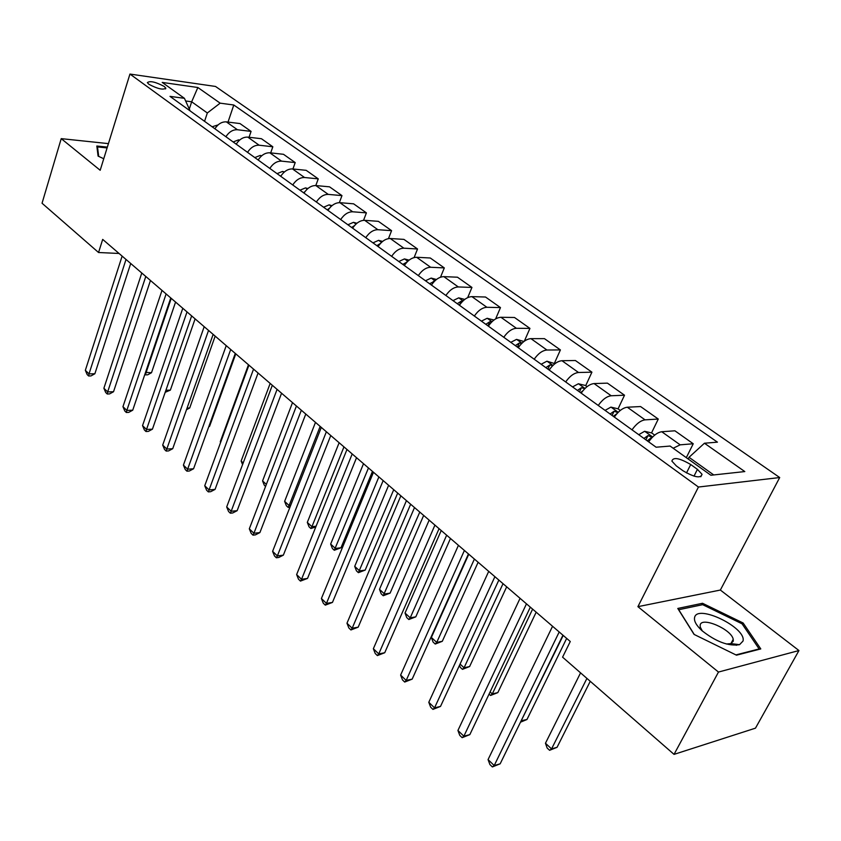 <?xml version="1.0" encoding="UTF-8"?>
<svg xmlns="http://www.w3.org/2000/svg" width="841" height="841" viewBox="0 0 841 841"><rect width="100%" height="100%" fill="white"/><g stroke="black" fill="none" stroke-linecap="round" stroke-linejoin="round"><path stroke-width="1.26" d="M148.91 84.3C157.624 88.883 163.259 90.166 165.824 88.147L164.237 86.455C155.564 81.892 149.929 80.62 147.354 82.628L148.91 84.3M735.444 644.164L736.411 645.289M779.702 477.541L215.517 86.455L129.945 74.061L698.44 487.034L779.702 477.541L720.359 590.046L637.909 606.666L718.477 672.054L798.95 650.545L720.359 590.046M798.95 650.545L755.47 728.159L674.04 754.377L718.477 672.054M674.04 754.377L562.576 657.168L570.272 641.504L102.686 239.391L98.555 252.51L119.054 253.467M697.42 469.341L690.713 464.526C679.444 457.998 673.168 456.852 671.875 461.089L676.353 465.935L683.092 470.813C694.477 477.425 700.795 478.592 702.046 474.303L697.42 469.341L693.993 476.153M713.725 474.934L689.031 457.294L704.443 443.228L717.436 442.156L233.787 105.009L228.016 122.071M704.443 443.228L744.8 471.57L710.876 475.249L670.109 446.056L656.106 447.212L169.987 96.368L184.431 98.323L162.218 82.418L197.856 87.506L220.153 103.159L233.787 105.009M108.426 143.622L61.225 138.639L42.05 203.238L98.555 252.51M61.225 138.639L100.184 170.271L129.945 74.061M637.909 606.666L698.44 487.034M184.431 98.323L190.14 110.907M189.341 108.931L191.674 101.782L185.661 100.973M688.19 458.997L689.031 457.294M204.563 121.314L207.338 112.978L191.674 101.782L197.856 87.506M673.168 448.242L680.159 444.836L693.236 443.754L686.309 457.651M214.886 128.768C218.05 123.942 221.866 121.64 226.355 121.871L240 123.574L251.081 131.396L249.052 137.262M236.216 144.158C239.422 139.27 243.28 136.915 247.78 137.115L261.446 138.723L272.831 146.776L270.676 152.894M258.155 159.99L258.145 159.99C261.414 155.038 265.304 152.641 269.814 152.799L283.501 154.302L295.212 162.586L292.92 168.978M280.726 176.284C284.058 171.27 287.979 168.82 292.5 168.936L306.187 170.334L318.255 178.86L315.796 185.556M303.979 193.073C307.375 187.985 311.328 185.483 315.848 185.556L329.546 186.839L341.972 195.606L339.333 202.649M327.937 210.355C331.386 205.204 335.38 202.639 339.901 202.681L353.609 203.827L366.403 212.868L363.554 220.321M352.621 228.174C356.142 222.949 360.158 220.331 364.689 220.321L378.397 221.341L391.58 230.655L388.468 238.613M378.082 246.55C381.667 241.251 385.725 238.571 390.256 238.508L403.943 239.391L417.535 248.989L414.119 257.546M404.342 265.504C407.99 260.132 412.09 257.388 416.621 257.272L430.287 257.998L444.311 267.911L440.516 277.204M431.444 285.067C435.175 279.622 439.296 276.805 443.827 276.636L457.472 277.204L471.948 287.433L467.68 297.63M462.624 301.278L461.099 301.257L459.428 305.262C463.233 299.743 467.396 296.862 471.917 296.631L485.52 297.02L500.479 307.585L495.622 318.928M488.358 326.14C492.237 320.526 496.432 317.583 500.942 317.288L514.503 317.488L529.946 328.4L524.332 341.194M518.245 347.711C522.208 342.024 526.445 338.997 530.944 338.639L544.442 338.639L560.411 349.919L554.398 363.291M549.173 370.029C553.22 364.258 557.478 361.146 561.967 360.715L575.402 360.516L591.917 372.174L585.693 385.693M581.173 393.125C585.304 387.259 589.604 384.074 594.072 383.57L607.423 383.139L624.516 395.207L618.061 408.863M614.308 417.052C618.534 411.091 622.866 407.811 627.312 407.223L640.569 406.55L658.272 419.049L651.533 432.926M648.653 441.83C652.973 435.775 657.336 432.411 661.751 431.738L674.903 430.802L693.236 443.754M632.012 429.825C636.29 423.822 640.642 420.5 645.068 419.859L658.272 419.049M598.256 405.457C602.44 399.549 606.76 396.311 611.207 395.764L624.516 395.207M565.678 381.94C569.767 376.116 574.046 372.973 578.524 372.5L591.917 372.174M534.193 359.223C538.198 353.493 542.456 350.424 546.944 350.024L560.411 349.919M503.78 337.273C507.701 331.617 511.906 328.631 516.416 328.295L529.946 328.4M474.356 316.037C478.193 310.466 482.377 307.554 486.897 307.291L500.479 307.585M445.888 295.485C449.651 289.998 453.793 287.159 458.324 286.949L471.948 287.433M418.324 275.596C422.014 270.182 426.124 267.406 430.655 267.27L444.311 267.911M391.633 256.337C395.249 250.996 399.328 248.284 403.859 248.19L417.535 248.989M365.761 237.656C369.315 232.4 373.351 229.751 377.882 229.709L391.58 230.655M340.679 219.554C344.169 214.36 348.174 211.774 352.705 211.785L366.403 212.868M316.353 201.998C319.769 196.878 323.743 194.345 328.263 194.397L341.972 195.606M292.731 184.957C296.095 179.9 300.037 177.419 304.558 177.514L318.255 178.86M269.814 168.41C273.104 163.417 277.015 160.988 281.525 161.136L295.212 162.586M247.538 152.337C250.786 147.406 254.655 145.041 259.154 145.209L272.831 146.776M225.903 136.715C229.088 131.858 232.925 129.535 237.425 129.745L251.081 131.396M220.153 103.159L207.338 112.978M743.139 623.002L702.519 603.27L677.783 608.453L694.067 634.408L736.485 655.181L760.79 648.926L743.139 623.002L742.424 624.337M107.343 147.112L96.831 146.019L98.082 156.1L103.748 158.739M701.667 604.889L702.519 603.27M559.202 631.98L494.214 765.541L488.064 759.591L552.558 626.272M562.944 635.197L500.164 763.817L494.214 765.541L492.353 766.939L489.904 764.553L488.064 759.591M500.164 763.817L492.353 766.939M580.563 672.863L545.462 743.244L551.559 748.9L557.057 747.313L590.256 681.305M557.057 747.313L549.593 750.298L551.559 748.9L586.923 678.403M549.593 750.298L547.155 748.038L545.462 743.244M526.477 603.838L463.875 736.201L457.925 730.461L520.074 598.329M530.335 607.149L469.835 734.624L463.875 736.201L462.14 737.673L459.775 735.381L457.925 730.461M469.835 734.624L462.14 737.673M494.897 576.684L434.545 707.859L428.794 702.298L488.716 571.365M498.85 580.08L440.516 706.419L434.545 707.859L432.936 709.394L430.645 707.176L428.794 702.298M440.516 706.419L432.936 709.394M464.4 550.456L406.182 680.443L400.621 675.071L458.429 545.315M468.448 553.935L412.174 679.129L406.182 680.443L404.7 682.051L402.482 679.896L400.621 675.071M412.174 679.129L404.7 682.051M654.708 435.112L651.712 432.957L644.595 431.307L638.74 434.681M521.189 720.737L526.96 719.507L566.666 638.403M647.276 440.842L651.891 437.194L647.98 435.575L643.964 438.445M520.852 721.441L563.207 635.428M526.96 719.507L520.474 722.198M620.28 410.45L617.956 408.789L610.902 407.118L605.068 410.376M490.103 691.912L492.29 693.941L497.83 692.606L536.18 612.185M617.872 412.637L614.098 411.217L610.114 414.014M613.31 416.327L616.863 413.719M497.83 692.606L490.566 695.465L492.29 693.941L532.616 609.126M490.566 695.465L489.073 694.077M587.05 386.66L585.368 385.451L578.366 383.769L572.563 386.913M460.08 664.064L464.064 667.765L469.614 666.545L506.681 586.818M584.779 388.689L581.394 387.712L577.431 390.434M580.521 392.663L582.929 390.739M469.614 666.545L462.455 669.341L464.064 667.765L503.034 583.675M462.455 669.341L460.248 667.291L459.512 665.294M434.934 525.11L378.744 653.92L373.362 648.726L429.162 520.148M439.065 528.663L384.736 652.732L378.744 653.92L377.367 655.581L375.223 653.499L373.362 648.726M384.736 652.732L377.367 655.581M554.955 363.68L546.934 361.199L541.152 364.248M468.773 554.219L431.359 637.436L436.731 642.408L442.292 641.305L478.13 562.261M552.726 365.646L549.793 364.994L545.862 367.643M548.847 369.798L550.088 368.715M442.292 641.305L435.228 644.048L436.731 642.408L474.398 559.055M435.228 644.048L433.083 642.051L431.359 637.436M694.603 617.473C693.836 620.984 696.264 625.357 701.899 630.613C715.996 641.746 728.548 646.424 739.554 644.669L743.013 641.073C746.766 627.743 697.178 603.67 694.603 617.473M726.382 644.006L730.882 643.607L733.278 641.157L733.226 639.318C731.607 629.352 701.573 616.358 700.185 625L700.206 626.987L702.351 631.013M735.286 644.143L736.274 645.299M694.277 634.513L678.719 609.725L702.687 604.679L742.067 623.812L759.139 648.937L735.917 654.908M98.691 156.384L97.503 146.933L107.101 147.921M97.104 148.247L97.503 146.933M406.445 500.616L352.179 628.248L346.976 623.213L400.852 495.812M410.65 504.232L358.182 627.176L352.179 628.248L350.907 629.962L348.836 627.943L346.976 623.213M358.182 627.176L350.907 629.962M378.881 476.91L326.455 603.386L321.409 598.508L373.478 472.264M383.16 480.589L332.458 602.419L326.455 603.386L325.288 605.142L323.27 603.197L321.409 598.508M332.458 602.419L325.288 605.142M352.2 453.972L301.53 579.291L296.631 574.561L346.976 449.472M356.542 457.693L307.522 578.419L301.53 579.291L300.447 581.099L298.492 579.207L296.631 574.561M307.522 578.419L300.447 581.099M326.371 431.748L277.362 555.922L272.61 551.339L321.304 427.396M330.765 435.533L283.354 555.155L277.362 555.922L276.363 557.772L274.471 555.943L272.61 551.339M283.354 555.155L278.76 557.467L276.363 557.772M301.341 410.229L253.919 533.268L249.314 528.821L296.421 406.003M305.788 414.045L259.901 532.584L253.919 533.268L253.004 535.16L251.175 533.373L249.314 528.821M259.901 532.584L255.401 534.887L253.004 535.16M523.954 341.488L516.542 339.386L510.792 342.329M441.22 530.524L405.026 613.015L410.229 617.841L415.801 616.842L450.471 538.471M521.725 343.422L519.244 343.044L515.333 345.619M415.801 616.842L408.831 619.523L410.229 617.841L446.655 535.202M408.831 619.523L406.75 617.599L405.026 613.015M493.972 320.022L487.139 318.287L481.42 321.136M414.508 507.554L379.491 589.341L384.537 594.019L390.119 593.115L423.664 515.428M491.701 321.987L489.693 321.809L485.825 324.311M390.119 593.115L383.233 595.743L419.785 512.085M383.233 595.743L381.215 593.872L379.491 589.341M464.758 299.417L458.692 297.861L452.994 300.615M388.626 485.289L354.713 566.361L359.612 570.902L365.194 570.093L397.677 493.078M461.099 301.257L457.252 303.696M365.194 570.093L358.403 572.668L393.735 489.683M358.403 572.668L356.447 570.85L354.713 566.361M436.479 279.475L431.139 278.087L425.472 280.757M363.512 463.685L330.66 544.064L335.412 548.469L341.004 547.754L372.468 471.391M434.44 281.293L429.604 283.732M341.004 547.754L334.298 550.277L368.474 467.953M334.298 550.277L332.395 548.511L330.66 544.064M409.115 260.153L404.447 258.923L398.813 261.509M407.076 261.993L402.807 264.4M339.133 442.734L307.312 522.408L311.927 526.687L343.958 446.876M315.806 526.918L310.886 528.526L309.046 526.813L307.312 522.408M310.886 528.526L311.927 526.687L316.09 526.214M277.078 389.362L231.17 511.275L226.692 506.955L272.316 385.262M281.567 393.22L237.141 510.687L231.17 511.275L230.339 513.199L228.552 511.475L226.692 506.955M237.141 510.687L232.726 512.968L230.339 513.199M382.602 241.42L378.566 240.347L372.962 242.86M380.437 243.448L376.842 245.656M315.48 422.382L284.626 501.373L289.115 505.525L320.158 426.408M289.945 507.228L288.148 507.407L286.361 505.735L284.626 501.373M288.148 507.407L289.115 505.525L290.671 505.378M253.54 369.125L209.083 489.935L204.741 485.741L248.925 365.141M258.071 373.015L215.044 489.42L209.083 489.935L208.326 491.89L206.592 490.208L204.741 485.741M215.044 489.42L210.713 491.68L208.326 491.89M356.92 223.264L353.472 222.339L347.901 224.768M354.524 225.588L351.664 227.48M292.5 402.629L262.571 480.926L266.345 484.416M265.567 486.424L264.305 485.257L262.571 480.926M230.707 349.488L187.627 469.204L183.412 465.126L226.229 345.63M235.28 353.409L193.577 468.763L187.627 469.204L186.954 471.191L185.262 469.551L183.412 465.126M193.577 468.763L189.33 471.013L186.954 471.191M332.016 205.646L329.125 204.857L323.585 207.222M329.357 208.337L327.233 209.851M270.171 383.422L241.136 461.047L243.196 462.949M242.576 464.6L241.136 461.047M208.547 330.429L166.791 449.052L162.691 445.089L204.195 326.676M213.141 334.382L172.72 448.695L166.791 449.052L166.171 451.07L164.542 449.483L162.691 445.089M172.72 448.695L168.547 450.923L166.171 451.07M307.859 188.542L305.493 187.9L299.985 190.182M304.926 191.674L303.527 192.747M248.473 364.752L220.289 441.714L220.72 442.114M220.594 442.461L220.289 441.714M187.017 311.916L146.523 429.467L142.539 425.62L182.791 308.279M191.653 315.89L152.442 429.173L146.523 429.467L145.977 431.507L144.389 429.972L142.539 425.62M152.442 429.173L148.342 431.391L145.977 431.507M284.416 171.942L282.534 171.427L277.067 173.645M208.904 426.376L209.567 426.345L235.785 353.851M281.188 175.559L280.505 176.126M209.567 426.345L208.757 426.776M166.108 293.93L126.823 410.429L122.954 406.687L161.998 290.397M170.765 297.935L132.72 410.198L126.823 410.429L126.339 412.489L124.783 410.997L122.954 406.687M132.72 410.198L128.694 412.395L126.339 412.489M261.667 155.816L260.237 155.417L254.802 157.582M187.08 408.095L189.698 407.99L215.17 336.116M189.698 407.99L186.502 409.714M145.787 276.447L107.659 391.906L103.885 388.258L141.782 273.01M150.455 280.474L113.535 391.738L107.659 391.906L107.228 393.987L105.724 392.526L103.885 388.258M113.535 391.738L109.582 393.914L107.228 393.987M239.559 140.142L238.571 139.858L233.167 141.961M165.919 390.256L170.355 390.129L195.101 318.865M170.355 390.129L165.214 392.284M126.024 259.449L89.009 373.877L85.34 370.324L122.134 256.106M130.712 263.485L94.865 373.761L89.009 373.877L88.631 375.98L87.159 374.56L85.34 370.324M94.865 373.761L90.975 375.927L88.631 375.98M218.082 124.899L212.132 126.781M145.535 372.395L151.506 372.721L175.569 302.066M151.506 372.721L147.69 374.823L145.493 374.865L145.998 372.826L171.249 298.345M145.493 374.865L144.883 374.308M661.751 431.738L680.159 444.836M627.312 407.223L645.068 419.859M594.072 383.57L611.207 395.764M561.967 360.715L578.524 372.5M530.944 338.639L546.944 350.024M500.942 317.288L516.416 328.295M471.917 296.631L486.897 307.291M443.827 276.636L458.324 286.949M416.621 257.272L430.655 267.27M390.256 238.508L403.859 248.19M364.689 220.321L377.882 229.709M339.901 202.681L352.705 211.785M315.848 185.556L328.263 194.397M292.5 168.936L304.558 177.514M269.814 152.799L281.525 161.136M247.78 137.115L259.154 145.209M226.355 121.871L237.425 129.745M686.487 472.968L690.713 464.526M652.627 436.984L644.774 431.338M645.909 439.854L647.98 435.575M618.219 412.29L611.081 407.16M612.101 415.454L614.098 411.217M585.01 388.447L578.545 383.811M579.47 391.895L581.394 387.712M552.947 365.436L547.102 361.241M547.933 369.136L549.793 364.994M521.956 343.191L516.71 339.428M517.446 347.144L519.244 343.044M492.006 321.693L487.317 318.329M487.969 325.856L489.693 321.809M463.023 300.889L458.86 297.903M434.976 280.757L431.307 278.129M432.558 283.459L433.42 281.357M407.811 261.267L404.605 258.965M406.287 262.865L406.592 262.077M381.499 242.376L378.734 240.389M355.985 224.063L353.64 222.381M331.249 206.308L329.283 204.899M307.249 189.078L305.651 187.942M283.943 172.363L282.702 171.469M261.32 156.121L260.395 155.459M239.328 140.342L238.728 139.9M165.572 88.925L165.824 88.147M700.805 476.763L702.046 474.303M651.596 437.783L651.891 437.194M730.882 643.607L739.554 644.669M730.913 643.596L733.226 639.318"/></g></svg>
